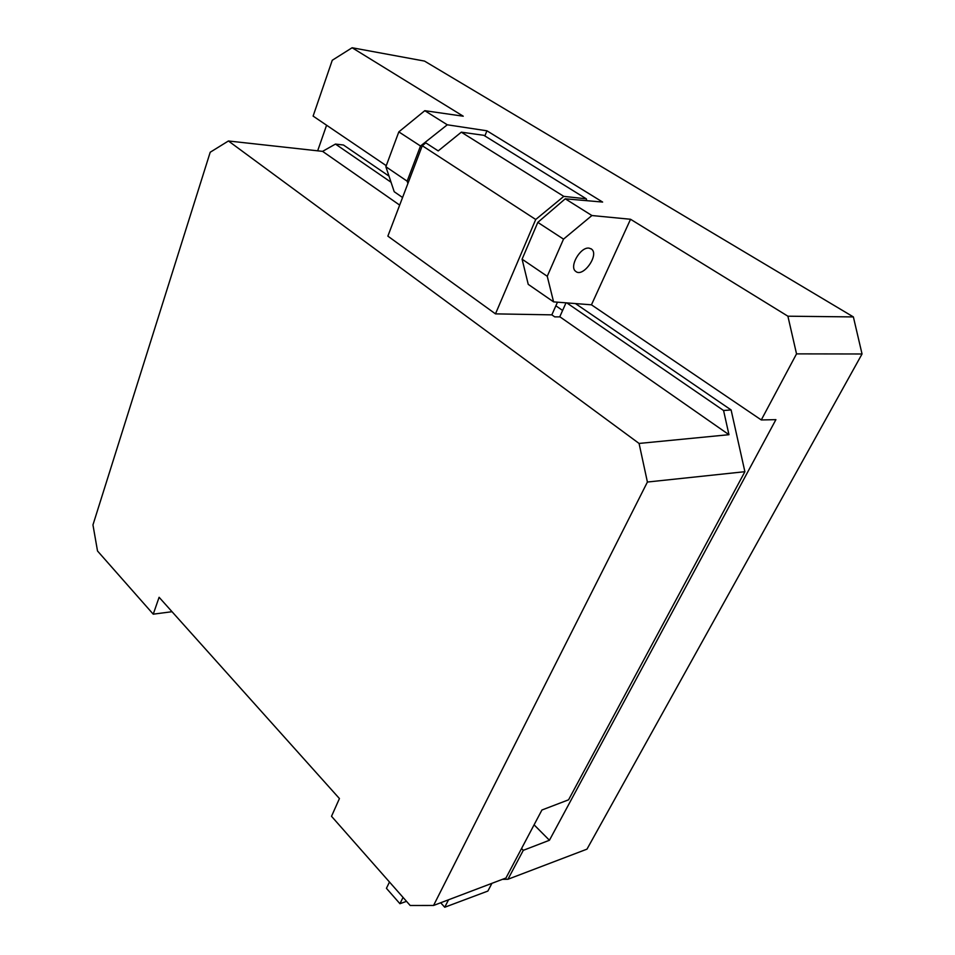 <?xml version="1.0" encoding="UTF-8"?>
<svg xmlns="http://www.w3.org/2000/svg" width="955" height="955" viewBox="0 0 955 955"><rect width="100%" height="100%" fill="white"/><g stroke="black" fill="none" stroke-linecap="round" stroke-linejoin="round"><path stroke-width="1.43" d="M491.932 883.327L487.874 891.063L444.732 907.25L440.697 902.773M448.528 899.801L444.732 907.25M534.084 824.834L549.435 840.257L523.292 850.332L507.953 879.257L586.979 849.15L862.043 353.983L853.376 316.917L424.509 61.084L352.12 47.75L463.247 116.212L424.796 110.684L447.286 124.795L486.931 130.799L484.865 135.956M402.568 197.506L394.212 191.728L385.868 166.731L407.14 181.163L420.51 146.008L398.82 131.886L424.796 110.684M386.262 165.681L313.109 116.092L332.268 60.261L352.12 47.75M447.286 124.795L420.51 146.008M407.14 181.163L407.916 183.456M589.092 248.133L591.503 249.076C599.609 254.734 582.944 278.096 575.674 271.327C568.858 266.743 580.425 246.629 589.092 248.133M555.87 305.791L562.602 310.459M317.669 150.818L326.586 125.224M591.909 215.532L563.522 239.132L537.808 222.384L565.264 198.807L591.909 215.532L630.539 219.268L787.899 316.201L796.53 353.875L761.278 419.949L775.902 419.651L549.435 840.257M528.234 284.351L522.087 259.187L547.251 276.281L553.59 301.876L528.234 284.351M853.376 316.917L787.899 316.201M486.931 130.799L602.629 202.066L565.264 198.807M537.808 222.384L522.087 259.187M398.82 131.886L385.868 166.731M630.539 219.268L591.455 304.812L761.278 419.949M862.043 353.983L796.53 353.875M553.59 301.876L591.455 304.812M523.292 850.332L521.549 848.541M507.953 879.257L502.39 879.352M547.251 276.281L563.522 239.132M566.017 302.831L559.726 316.881M399.679 205.11L322.587 151.368L335.456 144.074L343.466 145.005L389.007 176.126M575.459 303.571L731.1 409.946L744.888 471.698L647.406 482.036L433.558 905.471L410.184 905.495L331.516 816.298L339.431 798.559L159.103 597.281L153.242 614.172L97.517 550.999L92.957 524.904L210.207 152.239L228.424 140.982L639.074 443.442L647.406 482.036M433.558 905.471L505.959 878.003L541.927 810.007L568.571 799.813L744.888 471.698M335.456 144.074L391.049 182.238M566.816 302.902L723.568 410.507L731.1 409.946M723.568 410.507L728.963 434.692L559.988 316.881L554.712 316.869L551.835 314.852L557.481 302.174M322.587 151.368L228.424 140.982M728.963 434.692L639.074 443.442M495.478 313.873L535.719 219.495L563.796 196.372L586.31 198.831L483.839 135.312L461.325 132.172L438.214 150.902L425.811 142.88L422.277 145.733L387.861 236.136L495.478 313.873L551.835 314.852M586.31 198.831L586.728 200.681M403.046 897.402L399.942 903.716L406.52 901.341M399.942 903.716L386.429 888.317L389.473 882.014M172.019 611.713L153.242 614.172M422.277 145.733L535.719 219.495M461.325 132.172L563.796 196.372M590.823 248.634L591.503 249.076"/></g></svg>
